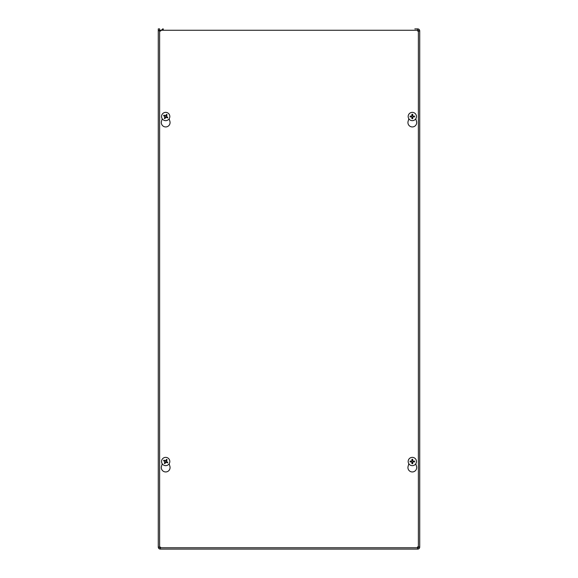 <?xml version="1.0" encoding="UTF-8"?>
<svg xmlns="http://www.w3.org/2000/svg" width="578" height="578" viewBox="0 0 578 578"><rect width="100%" height="100%" fill="white"/><g stroke="black" fill="none" stroke-linecap="round" stroke-linejoin="round"><path stroke-width="0.87" d="M158.278 545.278L158.278 28.9L159.615 28.9L159.615 30.403M414.831 28.9L417.713 28.9A2.009 2.009 0 0 1 419.722 30.909L419.722 547.091A2.009 2.009 0 0 1 417.713 549.1L160.287 549.1L160.525 547.091M160.713 30.909L162.721 28.9L163.249 28.9L163.249 30.258M159.615 547.091L158.278 547.091L159.615 547.091A0.672 0.672 0 0 0 159.622 547.207M162.093 549.1L415.907 549.1M419.722 547.091L417.713 546.853L419.722 547.091M417.713 31.147L419.722 30.909L417.713 31.147M160.287 547.763L160.287 549.1A2.009 2.009 0 0 1 158.278 547.091L158.278 30.475L160.287 31.147M159.622 30.49L158.278 30.475M417.475 547.091L417.713 549.1L417.713 547.763M417.713 30.237L417.713 28.9L417.713 30.237A0.672 0.672 0 0 1 417.88 30.258M163.249 30.237L162.555 30.258M162.721 28.9L162.721 30.237M415.77 463.78L416.514 466.359A4.378 4.378 0 0 1 412.309 471.951A4.378 4.378 0 0 1 408.104 466.359L408.848 463.78M169.152 463.78L169.896 466.359A4.378 4.378 0 0 1 165.691 471.951A4.378 4.378 0 0 1 161.486 466.359L162.23 463.78M415.77 118.779L416.514 121.351A4.378 4.378 0 0 1 412.309 126.943A4.378 4.378 0 0 1 408.104 121.351L408.848 118.779M169.152 118.779L169.896 121.351A4.378 4.378 0 0 1 165.691 126.943A4.378 4.378 0 0 1 161.486 121.351L162.23 118.779M418.378 30.258L418.378 547.763L159.622 547.763L159.622 30.258L418.378 30.258M166.594 460.449A1.402 1.402 0 0 0 166.132 460.189L166.421 459.416A5.477 0.477 118 0 0 165.684 460.724L165.286 460.832A5.477 0.477 -148.8 0 0 163.986 460.088L164.629 460.601A1.402 1.402 0 0 0 164.362 461.063L165.163 462.003L164.26 463.216A2.218 2.218 0 0 0 164.961 463.607A5.477 0.477 -62 0 0 165.691 462.299L166.088 462.19A5.477 0.477 31.2 0 0 167.389 462.935L166.753 462.422A1.402 1.402 0 0 0 167.013 461.959L166.218 461.02L167.114 459.813A2.218 2.218 0 0 0 166.421 459.416M164.362 461.063L163.596 460.782A5.477 0.477 28 0 0 164.896 461.519L165.005 461.916A5.477 0.477 121.2 0 0 164.26 463.216M163.986 460.088A2.218 2.218 0 0 0 163.596 460.782M164.781 462.573A1.402 1.402 0 0 0 165.243 462.841L164.961 463.607M167.013 461.959L167.786 462.241A5.477 0.477 -152 0 0 166.478 461.504L166.37 461.114A5.477 0.477 -58.8 0 0 167.114 459.813M167.389 462.935A2.218 2.218 0 0 0 167.786 462.241M165.243 462.841L166.182 462.039L166.753 462.422M166.132 460.189L165.192 460.984L164.629 460.601M167.728 457.913A4.14 4.14 0 0 1 167.786 465.08A4.14 4.14 0 0 1 161.551 461.54A4.14 4.14 0 0 1 167.728 457.913M412.576 460.139A1.402 1.402 0 0 0 412.042 460.139L411.912 459.329A5.477 0.477 88.4 0 0 411.919 460.825L411.63 461.121A5.477 0.477 -178.4 0 0 410.127 461.114L410.936 461.244A1.402 1.402 0 0 0 410.936 461.779L412.1 462.205L411.912 463.693A2.218 2.218 0 0 0 412.714 463.693A5.477 0.477 -91.6 0 0 412.706 462.198L412.995 461.909A5.477 0.477 1.6 0 0 414.491 461.909L413.682 461.779A1.402 1.402 0 0 0 413.682 461.244L412.526 460.825L412.714 459.329A2.218 2.218 0 0 0 411.912 459.329M410.936 461.779L410.127 461.909A5.477 0.477 -1.6 0 0 411.63 461.909L411.919 462.198A5.477 0.477 91.6 0 0 411.912 463.693M410.127 461.114A2.218 2.218 0 0 0 410.127 461.909M412.042 462.884A1.402 1.402 0 0 0 412.576 462.884L412.714 463.693M413.682 461.244L414.491 461.114A5.477 0.477 178.4 0 0 412.995 461.121L412.706 460.825A5.477 0.477 -88.4 0 0 412.714 459.329M414.491 461.909A2.218 2.218 0 0 0 414.491 461.114M412.576 462.884L413.003 461.728L413.682 461.779M412.042 460.139L412.1 460.825L410.936 461.244M412.309 457.371A4.14 4.14 0 0 1 415.9 463.585A4.14 4.14 0 0 1 408.725 463.585A4.14 4.14 0 0 1 412.309 457.371M166.594 115.448A1.402 1.402 0 0 0 166.132 115.181L166.421 114.415A5.477 0.477 118 0 0 165.684 115.716L165.286 115.831A5.477 0.477 -148.8 0 0 163.986 115.087L164.629 115.6A1.402 1.402 0 0 0 164.362 116.062L165.163 117.002L164.26 118.208A2.218 2.218 0 0 0 164.961 118.606A5.477 0.477 -62 0 0 165.691 117.298L166.088 117.189A5.477 0.477 31.2 0 0 167.389 117.934L166.753 117.421A1.402 1.402 0 0 0 167.013 116.958L166.218 116.019L167.114 114.805A2.218 2.218 0 0 0 166.421 114.415M164.362 116.062L163.596 115.781A5.477 0.477 28 0 0 164.896 116.518L165.005 116.908A5.477 0.477 121.2 0 0 164.26 118.208M163.986 115.087A2.218 2.218 0 0 0 163.596 115.781M164.781 117.572A1.402 1.402 0 0 0 165.243 117.833L164.961 118.606M167.013 116.958L167.786 117.24A5.477 0.477 -152 0 0 166.478 116.503L166.37 116.106A5.477 0.477 -58.8 0 0 167.114 114.805M167.389 117.934A2.218 2.218 0 0 0 167.786 117.24M165.243 117.833L166.182 117.038L166.753 117.421M166.132 115.181L165.843 115.802L164.629 115.6M167.728 112.905A4.14 4.14 0 0 1 167.786 120.079A4.14 4.14 0 0 1 161.551 116.539A4.14 4.14 0 0 1 167.728 112.905M412.576 115.138A1.402 1.402 0 0 0 412.042 115.138L411.912 114.328A5.477 0.477 88.4 0 0 411.919 115.824L411.63 116.113A5.477 0.477 -178.4 0 0 410.127 116.106L410.936 116.243A1.402 1.402 0 0 0 410.936 116.778L412.1 117.197L411.912 118.692A2.218 2.218 0 0 0 412.714 118.692A5.477 0.477 -91.6 0 0 412.706 117.197L412.995 116.901A5.477 0.477 1.6 0 0 414.491 116.908L413.682 116.778A1.402 1.402 0 0 0 413.682 116.243L412.526 115.817L412.714 114.328A2.218 2.218 0 0 0 411.912 114.328M410.936 116.778L410.127 116.908A5.477 0.477 -1.6 0 0 411.63 116.901L411.919 117.197A5.477 0.477 91.6 0 0 411.912 118.692M410.127 116.106A2.218 2.218 0 0 0 410.127 116.908M412.042 117.883A1.402 1.402 0 0 0 412.576 117.883L412.714 118.692M413.682 116.243L414.491 116.106A5.477 0.477 178.4 0 0 412.995 116.113L412.706 115.824A5.477 0.477 -88.4 0 0 412.714 114.328M414.491 116.908A2.218 2.218 0 0 0 414.491 116.106M412.576 117.883L412.526 117.197L413.682 116.778M412.042 115.138L411.623 116.294L410.936 116.243M412.309 112.37A4.14 4.14 0 0 1 415.9 118.577A4.14 4.14 0 0 1 408.725 118.577A4.14 4.14 0 0 1 412.309 112.37M166.312 459.626A1.987 1.987 0 0 1 166.984 460.009M163.798 460.883A1.987 1.987 0 0 1 164.181 460.211M165.062 463.397A1.987 1.987 0 0 1 164.39 463.021M167.577 462.14A1.987 1.987 0 0 1 167.194 462.812M411.926 459.561A1.987 1.987 0 0 1 412.699 459.561M410.358 461.901A1.987 1.987 0 0 1 410.358 461.128M412.699 463.462A1.987 1.987 0 0 1 411.926 463.462M414.26 461.128A1.987 1.987 0 0 1 414.26 461.901M166.312 114.625A1.987 1.987 0 0 1 166.984 115M163.798 115.882A1.987 1.987 0 0 1 164.181 115.21M165.062 118.396A1.987 1.987 0 0 1 164.39 118.013M167.577 117.139A1.987 1.987 0 0 1 167.194 117.811M411.926 114.56A1.987 1.987 0 0 1 412.699 114.56M410.358 116.893A1.987 1.987 0 0 1 410.358 116.12M412.699 118.461A1.987 1.987 0 0 1 411.926 118.461M414.26 116.12A1.987 1.987 0 0 1 414.26 116.893"/></g></svg>
